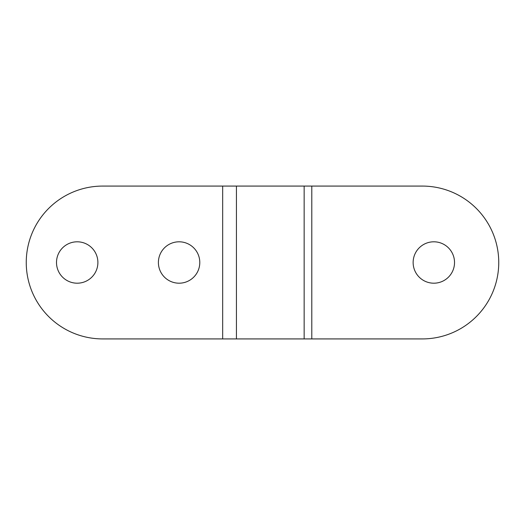 <?xml version="1.0" encoding="UTF-8"?>
<svg xmlns="http://www.w3.org/2000/svg" width="525" height="525" viewBox="0 0 525 525"><rect width="100%" height="100%" fill="white"/><g stroke="black" fill="none" stroke-linecap="round" stroke-linejoin="round"><path stroke-width="0.79" d="M77.195 241.802A20.698 20.698 0 0 0 56.503 262.5A20.698 20.698 0 0 0 77.195 283.198A20.698 20.698 0 0 0 97.893 262.5A20.698 20.698 0 0 0 77.195 241.802M179.091 241.802A20.698 20.698 0 0 0 158.399 262.5A20.698 20.698 0 0 0 179.091 283.198A20.698 20.698 0 0 0 199.789 262.5A20.698 20.698 0 0 0 179.091 241.802M433.834 241.802A20.698 20.698 0 0 0 413.136 262.5A20.698 20.698 0 0 0 433.834 283.198A20.698 20.698 0 0 0 454.525 262.5A20.698 20.698 0 0 0 433.834 241.802M222.672 338.92L422.33 338.92A76.42 76.42 0 0 0 498.75 262.5A76.42 76.42 0 0 0 422.33 186.08L102.67 186.08A76.42 76.42 0 0 0 26.25 262.5A76.42 76.42 0 0 0 102.67 338.92L222.672 338.92L222.672 186.08M311.791 338.92L311.791 186.08M304.152 338.92L304.152 186.08M236.427 338.92L236.427 186.08"/></g></svg>
